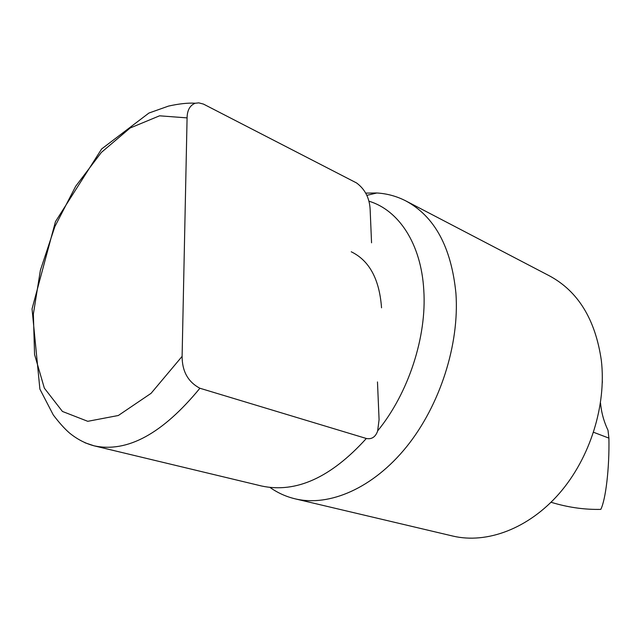 <?xml version="1.0" encoding="UTF-8"?>
<svg xmlns="http://www.w3.org/2000/svg" width="641" height="641" viewBox="0 0 641 641"><rect width="100%" height="100%" fill="white"/><g stroke="black" fill="none" stroke-linecap="round" stroke-linejoin="round"><path stroke-width="0.96" d="M371.556 242.811L370.129 209.198C369.472 197.933 364.953 189.191 356.572 182.957L203.453 104.082L198.766 102.856L195.12 103.265C189.888 105.42 187.204 110.3 187.084 117.888L159.553 115.813L130.091 128.024L101.374 152.414L75.686 186.267L54.862 226.61L40.383 270.294L33.364 314.058L34.566 354.513L44.341 388.134L62.433 411.45L87.769 421.313L118.337 415.496L151.06 393.342L182.108 356.38L187.084 117.888M593.582 432.282L608.91 438.123C609.519 468.323 605.657 499.844 600.801 509.379C585.521 509.715 570.145 507.696 554.665 503.321L551.044 502.256M602.284 383.03L602.332 381.018M182.108 356.38C182.148 371.371 188.077 381.996 199.904 388.246C162.606 433.677 127.359 452.875 94.179 445.848L84.965 442.771M195.112 103.217C188.005 102.784 179.151 103.738 168.551 106.077L148.944 113.032L101.631 148.96L55.463 221.626L32.05 308.914L39.886 389.103L53.267 414.927C59.14 422.675 64.533 428.693 69.46 432.979C77.136 439.245 85.381 443.532 94.179 445.848L261.568 486.006C296.062 493.378 330.988 477.529 366.332 438.484L199.904 388.246M366.332 438.484C371.716 439.51 375.482 437.034 377.637 431.056L379.079 419.679L377.477 381.94M608.91 438.123L608.005 430.271C604.231 422.347 601.827 414.15 600.809 405.665L600.505 402.965M377.733 430.784C408.493 393.181 426.914 336.677 423.789 290.173C421.209 243.716 398.646 210.056 368.879 201.17M365.747 193.101L376.868 192.981C386.996 193.59 396.595 196.202 405.673 200.833C434.598 216.305 451.352 247.17 455.935 293.426C459.565 344.273 440.03 405.312 406.57 446.777C373.038 488.258 329.41 506.943 295.277 498.866C286.118 496.695 277.729 492.905 270.109 487.513M351.236 251.777C369.344 260.55 379.448 279.228 381.539 307.816M405.673 200.833L549.321 275.79C578.022 291.166 595.361 319.37 601.338 360.402C606.602 405.408 590.057 458.083 559.337 493.41C528.537 528.729 486.856 544.097 452.907 536.084L295.277 498.866M366.844 195.353L376.868 192.981"/></g></svg>
